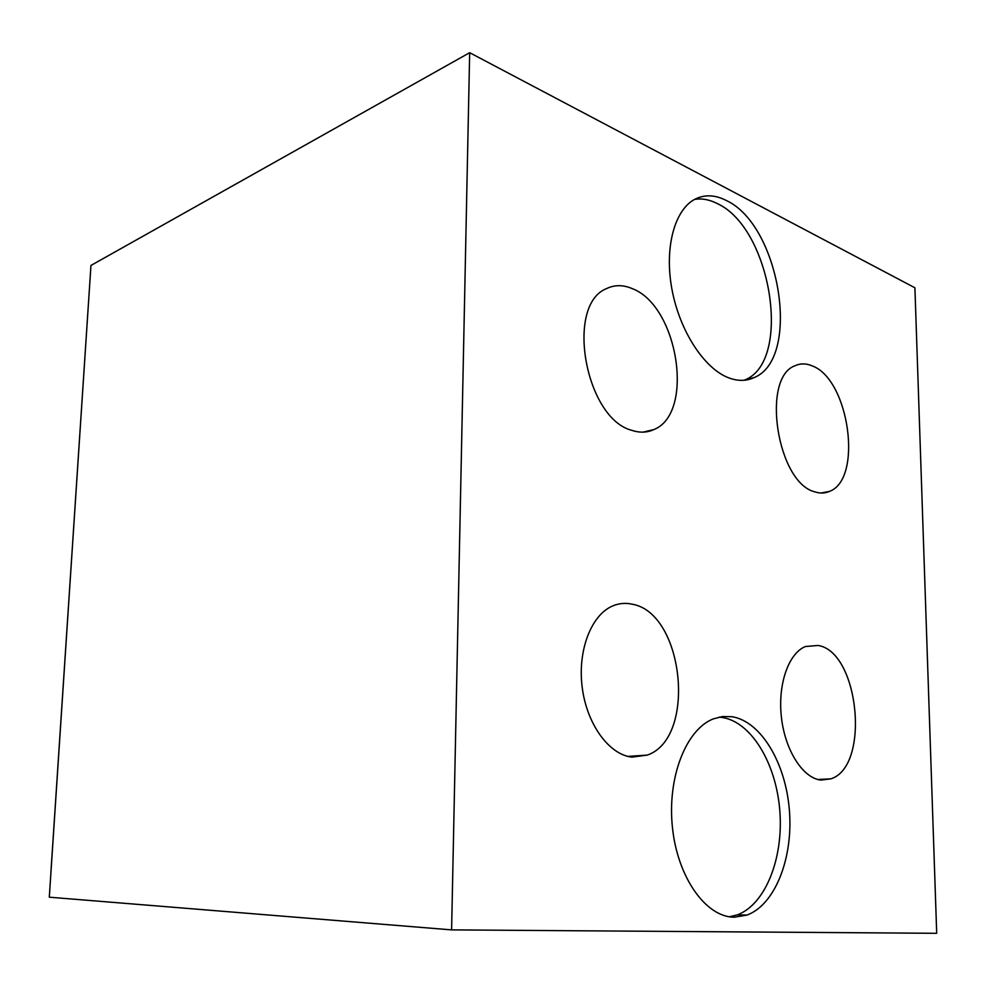 <?xml version="1.0" encoding="UTF-8"?>
<svg xmlns="http://www.w3.org/2000/svg" width="986" height="986" viewBox="0 0 986 986"><rect width="100%" height="100%" fill="white"/><g stroke="black" fill="none" stroke-linecap="round" stroke-linejoin="round"><path stroke-width="1.48" d="M718.893 717.142L722.467 717.525C751.48 722.109 776.241 763.632 779.815 810.788C783.636 857.906 765.518 904.643 737.158 914.909L729.369 916.783M732.068 716.723L722.578 716.514L713.223 718.917C686.182 729.381 667.103 777.338 672.427 827.34C677.493 877.343 705.828 917.214 734.287 917.214L746.969 915.07C775.242 904.741 793.262 857.795 789.404 810.455C785.768 763.078 761.032 721.358 732.068 716.723M469.669 52.689L914.909 287.789L936.7 933.311L451.6 929.884L469.669 52.689L90.958 265.444L49.3 897.198L451.6 929.884M726.337 200.503C715.318 194.858 705.015 194.341 695.413 198.987C674.683 209.192 664.17 247.511 671.91 289.12C679.527 330.741 704.016 368.308 728.309 377.687C737.59 381.262 746.155 381.249 753.982 377.638C801.433 359.101 780.468 225.474 726.337 200.503M631.952 604.159C625.321 602.705 618.851 603.309 612.577 605.996C591.255 614.944 577.451 650.477 582.196 687.291C586.769 724.131 608.991 754.635 631.89 757.137L647.272 755.103C697.127 738.12 683.939 612.466 631.952 604.159M632.088 288.553C623.09 284.744 614.623 284.744 606.686 288.541C564.83 304.6 585.277 418.828 632.026 430.401C639.84 432.953 647.099 432.694 653.817 429.6C694.994 413.516 678.294 305.66 632.088 288.553M812.144 365.855C806.178 363.329 800.521 363.267 795.172 365.683C760.835 377.416 777.178 482.869 814.806 491.841C819.958 493.542 824.814 493.407 829.362 491.435C863.218 479.393 849.34 379.24 812.144 365.855M818.047 645.46L805.439 646.52C788.566 653.176 777.584 684.444 781.43 717.463C785.127 750.506 802.924 778.151 820.894 780.086L830.902 778.841C870.552 766.393 859.126 651.61 818.047 645.46M744.073 380.263L744.837 379.93C792.424 361.394 771.557 228.333 717.327 203.597C709.526 199.603 701.946 198.198 694.6 199.406M50.952 871.476L88.37 304.662M737.171 914.909L746.969 915.07M744.837 379.93L753.982 377.638M820.919 493.012L829.362 491.435M627.897 756.398L647.272 755.103M643.094 432.139L653.817 429.6M817.838 779.495L830.902 778.841"/></g></svg>

